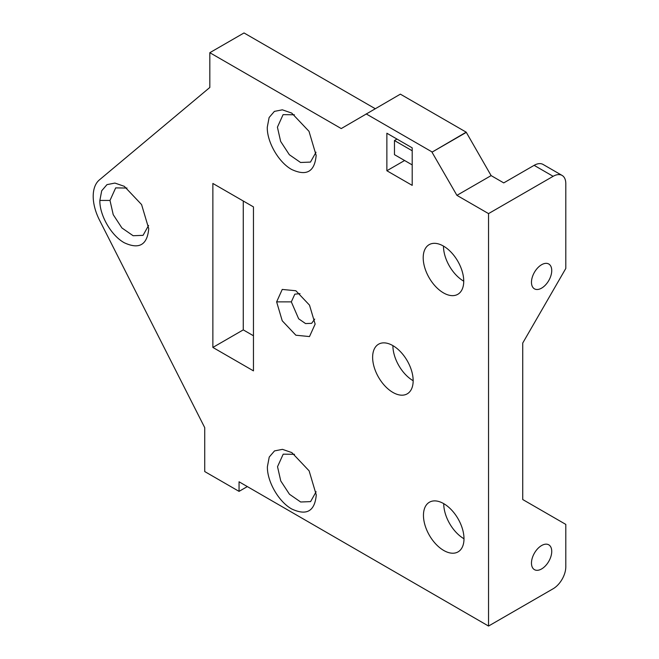 <?xml version="1.0" encoding="UTF-8"?>
<svg xmlns="http://www.w3.org/2000/svg" width="659" height="659" viewBox="0 0 659 659"><rect width="100%" height="100%" fill="white"/><g stroke="black" fill="none" stroke-linecap="round" stroke-linejoin="round"><path stroke-width="0.99" d="M375.202 108.686L244.019 32.95L209.826 52.695L209.826 87.458L99.352 179.94A38.626 22.299 60 0 0 99.476 220.057L204.727 427.642L204.727 471.556L239.052 491.367L247.331 486.589M491.12 175.607L503.74 182.897L534.136 165.343L553.132 176.315L488.541 213.607L456.918 195.352L491.12 175.607L466.193 132.162L400.367 94.155L341.247 128.571L209.826 52.695M553.132 176.315A17.917 10.338 -60 0 1 562.094 175.426A17.917 10.338 -60 0 1 565.801 183.63L565.801 268.452L522.735 343.042L522.735 499.538L565.801 524.399L565.801 566.814A17.917 10.338 120 0 1 553.132 588.759L488.541 626.05L488.541 213.607M551.74 551.385A14.333 8.27 120 0 0 548.774 544.828A14.333 8.27 120 0 0 534.441 553.099A14.333 8.27 120 0 0 534.441 569.648A14.333 8.27 120 0 0 545.487 565.809A14.333 8.27 120 0 0 551.74 551.385M551.74 270.577A14.333 8.27 120 0 0 548.774 264.012A14.333 8.27 120 0 0 534.441 272.291A14.333 8.27 120 0 0 534.441 288.84A14.333 8.27 120 0 0 545.487 284.993A14.333 8.27 120 0 0 551.74 270.577M534.136 165.343A17.917 10.338 -60 0 1 543.09 164.453L562.094 175.426M456.918 195.352L431.991 152.18L466.193 132.434M466.193 132.162L431.991 152.18M366.173 113.9L431.991 151.899M239.052 491.367L239.052 481.795L488.541 626.05M148.588 225.469L143.061 235.337L133.134 235.733L121.923 227.965L113.224 214.669L109.995 200.435L115.671 187.889L126.981 188.046M99.863 200.435L101.7 190.764L106.98 184.635L114.921 183.07L124.304 186.324L141.586 204.578L148.736 228.648C147.295 244.959 139.14 249.654 124.279 242.751C111.182 235.593 99.476 215.098 99.863 200.435L109.995 200.435M316.122 491.746L310.595 501.614L300.669 502.001L289.458 494.242L280.759 480.938L277.53 466.704L283.205 454.166L294.515 454.315M316.271 494.925C314.829 511.227 306.674 515.931 291.813 509.02C278.716 501.87 267.01 481.375 267.397 466.704L269.234 457.041L274.515 450.913L282.456 449.347L291.838 452.601L309.12 470.847L316.271 494.925M316.007 152.221L310.48 162.089L300.553 162.485L289.342 154.717L280.643 141.413L277.414 127.187L283.09 114.641L294.4 114.79M316.155 155.4C314.714 171.711 306.559 176.406 291.698 169.495C278.6 162.345 266.895 141.85 267.282 127.187L269.119 117.516L274.399 111.387L282.34 109.822L291.715 113.076L309.005 131.322L316.155 155.4M314.697 319.096L311.649 323.33L305.554 323.569L298.659 318.799L291.327 301.88L294.812 294.169L300.002 293.65M276.632 301.871L282.241 289.433L295.883 290.759L309.508 305.142L315.142 324.104L309.499 336.568L295.875 335.217L282.233 320.785L276.632 301.88L291.327 301.871M412.196 150.771L394.469 140.54L394.469 154.659L412.196 164.898M396.998 139.074L394.469 140.54M412.196 147.847L412.196 185.368L386.866 170.747L386.866 133.225L412.196 147.847M404.601 160.508L386.866 170.747M253.46 206.893L253.46 370.869L212.865 347.433L212.865 183.457L253.46 206.893M463.994 538.757A28.658 16.549 -120 0 0 451.489 509.909A28.658 16.549 -120 0 0 429.396 502.232A28.658 16.549 -120 0 0 429.396 535.33A28.658 16.549 -120 0 0 458.063 551.88A28.658 16.549 -120 0 0 463.994 538.757A28.658 16.549 -120 0 1 443.729 503.657M413.16 380.721A28.658 16.549 -120 0 0 400.647 351.881A28.658 16.549 -120 0 0 378.563 344.204A28.658 16.549 -120 0 0 378.563 377.294A28.658 16.549 -120 0 0 407.229 393.843A28.658 16.549 -120 0 0 413.16 380.721A28.658 16.549 -120 0 1 392.896 345.621M463.738 281.187A28.658 16.549 -120 0 0 451.226 252.348A28.658 16.549 -120 0 0 429.141 244.662A28.658 16.549 -120 0 0 429.141 277.76A28.658 16.549 -120 0 0 457.799 294.309A28.658 16.549 -120 0 0 463.738 281.187A28.658 16.549 -120 0 1 443.474 246.087M253.46 335.769L243.262 329.879L243.262 201.011M212.865 347.433L243.262 329.879"/></g></svg>
